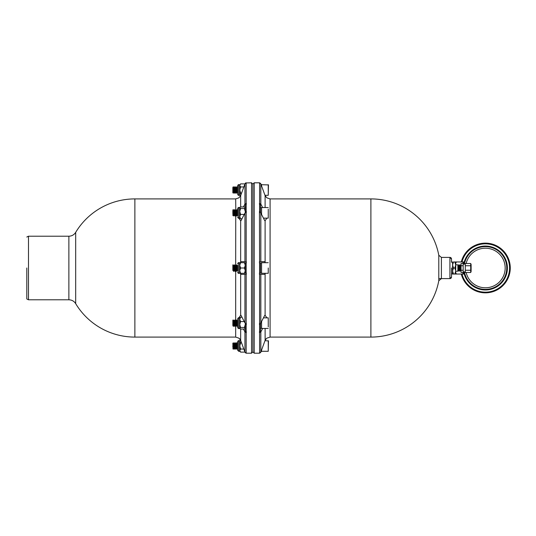 <?xml version="1.0" encoding="UTF-8"?>
<svg xmlns="http://www.w3.org/2000/svg" width="536" height="536" viewBox="0 0 536 536"><rect width="100%" height="100%" fill="white"/><g stroke="black" fill="none" stroke-linecap="round" stroke-linejoin="round"><path stroke-width="0.8" d="M26.8 268L26.8 298.961L26.8 268M238.868 317.848L240.657 315.275L241.033 315.356L244.939 322.96L246.312 323.583L246.312 324.541L245.254 324.273L245.254 331.462L246.312 331.737L246.312 332.575L244.939 331.952L243.451 329.057M245.254 324.273L245.254 323.891M245.254 352.668L246.178 353.197L245.254 352.581M245.254 273.3L244.436 273.3L245.254 270.647L244.436 268L245.254 265.353L244.436 262.7L239.773 262.7L240.59 262.7L239.773 265.353L240.59 268L239.773 270.647L240.59 273.3L245.254 273.3L245.254 262.915L246.312 262.915L246.312 261.642L241.033 261.642L240.577 262.7M260.509 183.332L259.585 182.95L260.509 183.419M262.627 207.553L260.831 204.049L259.451 203.425L259.451 204.263L260.509 204.538L260.509 212.685M260.509 352.668L259.585 353.05L260.509 352.581M260.509 211.727L259.451 211.459L259.585 261.642L260.831 261.642L259.451 261.642L259.451 262.915L260.509 262.915L260.509 273.192L261.575 273.192M451.513 268L451.513 277.005L451.513 268M252.885 268L252.885 184.123L254.205 182.803L254.205 353.197L252.885 351.877L252.885 268M259.585 182.95L260.831 183.915L265.106 195.633L266.908 197.851L270.084 198.91L370.892 198.91L370.892 337.09L270.084 337.09L270.084 198.91M259.585 353.05L260.831 352.085L265.106 340.367L266.533 338.43M262.627 328.447L260.831 331.952L259.451 332.575L259.451 331.737L260.509 331.462L260.509 323.315M260.509 324.273L259.451 324.541L259.451 323.583L260.831 322.96L264.73 315.356L265.106 315.275L266.895 317.848M259.585 323.583L259.585 274.358L260.831 274.358L259.451 274.358L259.451 273.085L260.509 273.085M259.585 212.417L260.831 213.04L264.73 220.644L265.106 220.725L266.895 218.152M265.186 262.7L264.73 261.642L260.831 261.642L260.831 213.04M265.186 273.3L264.73 274.358L260.831 274.358L260.831 322.96M266.238 338.692L265.796 339.174M265.132 340.3L265.106 328.447M265.796 196.826L265.139 195.707M238.868 218.152L240.657 220.725L241.033 220.644L244.939 213.04L246.312 212.417L246.312 211.459L245.254 211.727L245.254 212.685L245.254 212.109M68.876 236.209L68.876 299.791L28.482 299.791L28.482 236.209L68.876 236.209C71.817 236.115 74.089 234.835 75.683 232.363L75.683 303.637A69.09 69.09 0 0 0 134.878 337.09L134.878 198.91L235.679 198.91L238.862 197.851L240.657 195.633L244.939 183.915L246.312 183.037L245.254 183.419M240.436 339.891L239.86 339.04M239.646 338.806L238.862 338.149L240.657 340.367L244.939 352.085L244.443 352.112L244.892 351.964M245.254 273.085L246.312 273.085L246.312 274.358L241.033 274.358L240.577 273.3M244.939 331.952L244.939 352.085L246.178 353.05M245.254 211.727L245.254 204.538L246.312 204.263L246.312 203.425L244.939 204.049L243.451 206.943M246.178 323.583L246.178 274.358L244.939 274.358L244.939 322.96M240.657 273.507L240.657 315.275L241.033 315.356M246.312 324.541L246.312 323.583M246.312 331.737L246.312 332.575M246.178 212.417L246.178 261.642L244.939 261.642L244.939 213.04M240.657 262.493L240.657 220.725L241.033 220.644M246.312 211.459L246.312 212.417M245.254 210.849L245.254 207.901M246.312 204.263L246.312 203.425M261.575 184.813L260.831 183.915L260.831 204.049M259.451 212.417L259.451 211.459M264.73 220.644L265.106 220.725L265.106 262.493M259.451 204.263L259.451 203.425M452.572 264.335L452.572 261.957L451.513 262.278L451.513 258.995L449.918 257.401A1.588 1.588 0 0 1 451.506 258.881A1.588 1.588 0 0 0 449.918 257.401A1.588 1.588 0 0 1 451.506 258.881A1.588 1.588 0 0 0 449.918 257.401L449.918 278.599A1.588 1.588 0 0 0 451.513 277.005L451.513 273.722L451.513 277.005A1.588 1.588 0 0 1 451.506 277.119M438.79 278.599L441.396 278.599L441.396 257.401L438.79 255.243A69.09 69.09 0 0 0 370.892 198.91M261.575 351.187L260.831 352.085L260.831 331.952M259.451 323.583L259.451 324.541M264.73 315.356L265.106 315.275L265.106 273.507M259.451 331.737L259.451 332.575M451.513 262.278L451.513 258.995M370.892 337.09A69.09 69.09 0 0 0 438.79 280.757L441.396 278.599L449.918 278.599A1.588 1.588 0 0 0 450.923 278.238A1.588 1.588 0 0 1 449.918 278.599L451.513 277.005M239.773 325.151L239.773 328.099M239.773 319.865L239.773 323.891M239.793 317.68L239.773 318.94M239.773 318.029L240.59 317.238L239.773 319.402L240.59 321.567L239.773 324.521L240.59 327.476L239.793 328.635L238.714 328.447L238.714 317.848C238.466 317.573 238.118 317.922 237.649 318.913L237.649 327.389L237.649 324.789L237.649 325.694L237.649 324.789L237.033 325.399L236.517 324.769C236.296 321.6 236.088 320.521 235.88 321.533M237.649 320.153L237.649 318.913M237.033 321.533C237.22 320.428 237.428 321.392 237.649 324.421L237.629 324.039M268.248 326.893L268.248 317.848L268.248 326.893M268.248 328.447L261.575 328.447L261.575 321.513M237.649 324.421L237.649 324.789M237.649 325.694L237.247 326.33L237.16 325.399C236.946 320.99 236.731 319.496 236.523 320.903M237.153 320.863L236.49 319.972L235.947 320.937M237.153 321.533C237.254 320.374 237.421 320.863 237.649 323.007L237.649 320.917M236.631 325.439L236.517 324.769M235.358 325.439L235.244 324.769C235.029 321.6 234.815 320.521 234.607 321.533M234.085 325.439L233.971 324.769C233.756 321.6 233.542 320.521 233.334 321.533M233.341 320.863L232.852 320.039M233.22 321.533C233.435 320.521 233.649 321.6 233.857 324.769L234.038 325.359M234.614 320.863L233.944 319.972L233.421 320.883M234.493 321.533C234.708 320.521 234.922 321.6 235.13 324.769L235.311 325.359M235.887 320.863L235.217 319.972L234.694 320.883M235.766 321.533C235.981 320.521 236.195 321.6 236.396 324.769L236.584 325.359M237.609 322.592L237.562 323.255M237.247 326.33L237.033 325.399C236.818 321.004 236.604 319.503 236.396 320.903M236.416 323.349L236.356 324.039M236.557 325.406L235.981 326.33L235.244 324.769M235.25 320.903C235.458 319.496 235.673 320.99 235.887 325.399L236.396 324.769M235.143 323.349L235.083 324.039M235.291 325.406L234.708 326.33L233.971 324.769M233.977 320.903C234.192 319.496 234.4 320.99 234.614 325.399L235.13 324.769M233.87 323.349L233.81 324.039M234.018 325.406L233.435 326.33L233.857 324.769M232.852 325.406L232.852 321.084M232.852 320.046L233.341 325.399L233.287 326.31L232.852 325.533M233.797 322.592L233.75 323.255M233.85 320.903C234.065 319.503 234.272 321.004 234.487 325.399L234.554 326.31L234.058 325.412M235.063 322.592L235.023 323.255M235.123 320.903C235.338 319.503 235.545 321.004 235.76 325.399L235.827 326.31L235.331 325.412M236.336 322.592L236.296 323.255M232.852 320.622L233.214 325.399L232.852 324.957M239.773 328.267L240.59 329.057L244.436 329.057L245.254 328.267L244.436 327.476L245.254 324.521M240.59 327.476L244.436 327.476M240.59 321.567L244.222 321.567M240.59 317.238L241.997 317.238M239.773 350.906L239.773 351.294L238.714 351.294L237.649 350.229L237.649 341.754L237.153 343.703L237.649 347.509M239.773 346.645L239.773 350.256M239.773 341.734L239.773 345.338M244.436 352.112L240.59 352.112L239.773 350.584L240.59 349.05L239.773 345.995L240.59 342.933L239.773 341.405L240.59 339.878L239.773 341.077M237.649 342.946L237.649 344.219L237.649 342.839L237.093 343.945M268.248 340.695L268.248 351.294L268.462 340.909L264.978 340.695M268.248 351.294L261.575 351.294L261.575 350.042M237.153 343.703L237.649 348.239L237.16 349.171L236.51 348.279L235.82 343.945M237.468 346.035L237.421 346.531M236.523 342.812L237.039 343.71L236.523 342.812L237.16 349.171L236.396 342.812L235.766 343.703L236.456 348.038M237.033 349.171L236.51 348.279L235.887 349.171L235.25 342.812L235.766 343.71L235.123 342.812L235.76 349.171L235.237 348.279L234.547 343.945M234.601 343.71L235.123 342.812L234.5 343.71L233.85 342.812L234.487 349.171L233.281 343.945M232.852 346.423L232.852 347.315M233.328 343.71L233.85 342.812L233.22 343.703L233.917 348.038M236.403 348.279L235.887 349.171L235.237 348.279L234.614 349.171L233.977 342.812L235.183 348.038M237.401 345.459L237.354 345.948M236.202 346.035L236.148 346.531M234.929 346.035L234.875 346.531M233.656 346.035L233.609 346.531M232.852 345.566L233.214 349.171L232.852 343.073L233.227 343.71L232.852 343.073M232.852 344.3L233.341 349.171L233.857 348.279L233.341 349.171M233.589 345.459L233.535 345.948M234.487 349.171L233.857 348.279M234.855 345.459L234.808 345.948M236.128 345.459L236.081 345.948M234.614 349.171L235.137 348.279M233.214 349.171L232.852 348.547M240.59 349.05L243.833 349.05M240.59 342.933L241.615 342.933M245.254 262.915L244.436 262.7L245.254 262.7M261.575 262.808L260.509 262.915M239.773 265.916L239.773 270.084M239.773 271.216L239.773 273.3L238.714 273.3L238.714 262.7L239.773 262.7L239.773 264.784M237.649 268L237.649 270.633C237.368 271.812 237.207 270.935 237.16 268C236.932 270.955 236.724 270.955 236.517 268C236.731 263.9 236.946 263.9 237.16 268L236.517 268C236.296 265.045 236.088 265.045 235.88 268C235.666 270.955 235.451 270.955 235.244 268C235.029 265.045 234.815 265.045 234.607 268C234.393 270.955 234.178 270.955 233.971 268C233.756 265.045 233.542 265.045 233.334 268L233.857 268C234.071 270.955 234.286 270.955 234.493 268C234.708 265.045 234.922 265.045 235.13 268C235.344 270.955 235.559 270.955 235.766 268C235.981 265.045 236.195 265.045 236.396 268C236.617 270.955 236.825 270.955 237.033 268C237.187 271.799 237.394 272.1 237.649 268.905L237.649 266.285L237.649 268L237.16 268M268.248 268L268.248 273.3L268.248 268M268.248 273.3L261.575 273.3L261.575 262.7L268.248 262.7M237.649 270.921L237.294 271.136L236.771 270.245L236.075 271.176L235.505 270.245L234.802 271.176L234.232 270.245L233.535 271.176L232.852 269.869L232.852 270.425L232.852 265.307C233.12 264.315 233.281 265.213 233.341 268C233.549 272.556 233.756 272.556 233.977 268C234.192 263.9 234.4 263.9 234.614 268L233.857 268C233.642 272.1 233.428 272.1 233.214 268C233.435 265.045 233.649 265.045 233.857 268C234.065 263.9 234.272 263.9 234.487 268C234.701 272.1 234.909 272.1 235.123 268C235.338 263.9 235.545 263.9 235.76 268L235.244 268C235.458 263.9 235.673 263.9 235.887 268L235.76 268C235.967 272.1 236.182 272.1 236.396 268C236.604 263.9 236.818 263.9 237.033 268M237.354 265.709L237.649 267.558M236.115 265.709L236.838 264.824L237.649 266.285L237.649 265.347L237.408 265.755M234.842 265.709L234.292 264.824L233.569 265.709M233.542 265.709L232.852 264.851L233.341 268M234.815 265.709L235.438 264.824L236.088 265.709M236.523 268.141L236.49 269.367M236.523 268C236.302 272.556 236.088 272.556 235.887 268L236.517 268M235.25 268.141L235.217 269.367M235.25 268C235.029 272.556 234.815 272.556 234.614 268L235.244 268M233.977 268.141L233.944 269.367M233.85 267.859L233.884 266.633M235.123 267.859L235.15 266.633M236.396 267.859L236.423 266.633M240.59 273.3L239.773 273.3L240.59 273.3M240.59 268L244.436 268M239.773 207.901L239.773 210.849M245.254 211.479L244.436 208.524L245.254 207.734L244.436 206.943L240.59 206.943L239.773 207.734L239.793 207.365L238.714 207.553C238.446 207.285 238.091 207.64 237.649 208.611L237.649 215.847M239.773 217.06L239.773 218.152L238.714 218.152L238.714 207.553M239.773 212.109L239.773 216.135M237.602 210.641L237.649 208.611M268.248 209.107L268.248 218.152L268.248 209.107M261.575 214.487L261.575 207.553L268.248 207.553M237.555 210.561L237.086 209.69L237.649 211.211L237.649 215.968L237.16 210.601L236.517 211.231L236.336 210.641M237.582 210.588L237.649 210.95M236.577 213.408L236.624 212.745M237.033 215.137L237.649 216.028M237.153 214.467C236.932 215.479 236.724 214.4 236.517 211.231M235.76 215.137L236.43 216.028L236.972 215.063M235.88 214.467C235.666 215.479 235.451 214.4 235.244 211.231L235.063 210.641M234.487 215.137L235.157 216.028L235.699 215.063M234.607 214.467C234.393 215.479 234.178 214.4 233.971 211.231L233.79 210.641M233.214 215.137L233.884 216.028L234.426 215.063M233.334 214.467C233.24 215.606 233.08 215.197 232.852 213.241L232.852 210.923C233.066 209.382 233.187 209.275 233.214 210.601L233.857 211.231C234.071 214.4 234.286 215.479 234.493 214.467M232.852 214.132C233.039 215.338 233.16 215.452 233.22 214.467M233.743 210.561L233.857 211.231M235.009 210.561L235.13 211.231C235.344 214.4 235.559 215.479 235.766 214.467M235.74 215.137L235.679 264.972M236.282 210.561L236.396 211.231C236.617 214.4 236.825 215.479 237.033 214.467M237.569 210.561L237.649 215.968L237.066 209.67M236.523 215.097C236.302 216.765 236.088 215.264 235.887 210.601L235.244 211.231M235.304 213.408L235.351 212.745M236.316 210.588L235.813 209.69L235.887 210.601L236.396 211.231M235.25 215.097C235.029 216.765 234.815 215.264 234.614 210.601L233.971 211.231M234.038 213.408L234.078 212.745M235.043 210.588L234.547 209.69L234.614 210.601L235.13 211.231M233.977 215.097C233.756 216.765 233.549 215.264 233.341 210.601L233.274 209.69L233.77 210.588M233.85 215.097C233.642 216.504 233.428 215.01 233.214 210.601L232.852 211.043M233.957 212.651L234.018 211.961M233.81 210.594L234.393 209.67L234.487 210.601C234.701 215.01 234.909 216.504 235.123 215.097M235.23 212.651L235.284 211.961M235.083 210.594L235.666 209.67L235.76 210.601C235.967 215.01 236.182 216.504 236.396 215.097M236.503 212.651L236.557 211.961M236.356 210.594L236.939 209.67M232.852 210.085L233.247 209.67M239.773 207.734L240.59 208.524L239.773 211.479L240.59 214.434L239.773 216.598L240.59 218.762L239.773 217.971M240.59 214.434L244.222 214.434M240.59 208.524L244.436 208.524M240.59 218.762L241.997 218.762M268.248 184.706L268.248 195.305L268.462 184.92L261.575 184.706L261.575 185.959M239.773 194.923L240.584 196.122L239.773 194.595L240.59 193.067L239.773 190.005L240.59 186.95L239.773 185.416L240.59 183.888L239.773 185.094M239.773 190.662L239.773 194.267M239.773 185.744L239.773 189.355M239.773 195.305L238.714 195.305L238.714 184.706C238.446 184.444 238.091 184.799 237.649 185.771L237.649 194.246L237.649 187.687L237.033 186.83L236.456 187.962M237.649 187.761L237.649 188.491M237.649 191.781L237.16 186.83L237.649 187.687M240.59 186.95L243.833 186.95M244.892 184.036L244.436 183.888L244.892 184.029M240.59 183.888L244.436 183.888M240.59 193.067L241.615 193.067M237.649 193.054L237.16 186.83M237.039 192.29L236.523 193.188L237.033 192.297L237.649 193.161L236.403 187.721L237.093 192.055M236.785 190.541L236.832 190.052M236.523 193.188L235.887 186.83L235.183 187.962M235.766 192.29L235.25 193.188L235.766 192.297L236.456 193.188L235.874 192.29L235.13 187.721L235.82 192.055M235.512 190.541L235.565 190.052M235.25 193.188L234.614 186.83L233.917 187.962M235.123 193.188L234.487 186.83L233.964 187.721L235.123 193.188L234.601 192.29L233.977 193.188L233.341 186.83L234.547 192.055M234.239 190.541L234.292 190.052M232.852 192.927L233.227 192.29L232.852 192.927L232.852 189.577L233.281 192.055M232.972 190.541L233.019 190.052M232.852 189.577L232.852 187.453L233.341 186.83L233.85 193.188L232.852 188.685L232.852 190.434M234.172 189.965L234.225 189.469M235.445 189.965L235.492 189.469M236.396 193.188L235.76 186.83L236.396 187.721L235.887 186.83M236.718 189.965L236.765 189.469M232.899 189.965L232.952 189.469M455.747 264.824L457.871 264.824L457.871 271.176L455.747 271.176M455.747 265.628L455.747 269.581M470.709 265.749L470.709 263.498L471.117 264.503L471.117 271.497L470.709 272.502L470.709 265.749L465.288 265.749L465.288 272.502L470.709 272.502M461.047 270.251L461.047 272.502L463.164 272.502L463.164 263.498L461.047 263.498L461.047 270.251L463.164 270.251M470.709 263.498L465.288 263.498L465.288 265.749M465.288 270.251L470.709 270.251M461.047 265.749L463.164 265.749M461.047 268.858L460.571 265.957M460.833 267.96L460.88 267.464M460.9 268.536L460.947 268.04M459.352 265.715L459.875 264.824L460.511 271.176L459.359 265.709L458.729 264.824L459.238 271.176L457.871 265.534L458.608 270.291L459.365 271.176L458.729 264.824L459.875 270.291L460.632 271.176L460.002 264.824L459.298 265.957M457.871 269.581L457.965 271.176L458.662 270.044M460.625 265.715L461.047 264.985L460.518 265.709L460.002 264.824L461.047 269.729M458.608 270.285L458.092 271.176L457.871 268.945M459.627 268.536L459.68 268.04M459.56 267.96L459.607 267.464M458.354 268.536L458.407 268.04M458.287 267.96L458.334 267.464M451.513 273.722L452.572 274.043L452.572 271.665M452.572 270.372L452.572 265.628M455.747 274.043L454.816 274.043L455.747 274.043L455.747 271.665L455.747 274.043M453.503 274.043L454.816 274.043L455.747 271.022L454.816 268L453.503 268L452.572 271.022L453.503 274.043L452.572 274.043L453.503 274.043M453.503 268L452.572 264.978L453.503 261.957L454.816 261.957L455.747 264.978L454.816 268M455.747 261.957L454.816 261.957L455.747 261.957L455.747 264.335L455.747 261.957M464.169 273.722A21.996 21.996 0 0 0 507.311 269.93A21.996 21.996 0 0 0 464.169 262.278M463.593 271.899L463.593 274.043L462.655 274.043L464.591 273.722L464.323 271.899M464.323 264.101L464.591 262.278L463.593 261.957L462.655 261.957L463.586 264.101M461.282 274.043A24.87 24.87 0 0 0 510.185 270.03A24.87 24.87 0 0 0 489.448 243.465A24.87 24.87 0 0 0 461.282 261.957M463.593 264.101L463.593 261.957L456.578 261.957L455.747 262.955M455.747 273.045L456.578 274.043L455.64 274.043L462.655 274.043L463.586 271.899M456.578 261.957L455.64 261.957L456.578 261.957M259.585 273.085L259.585 262.915M259.585 204.263L259.585 211.459M259.585 183.037L259.585 203.425M259.585 352.963L259.585 332.575M259.585 331.737L259.585 324.541M265.106 195.633L265.106 207.553M235.679 270.546L235.679 320.501M235.679 326.042L235.679 337.09L238.862 338.149M235.679 198.91L235.793 209.67M240.657 195.633L240.657 206.943M240.657 340.367L240.657 329.057M246.178 182.95L251.558 182.803L251.558 353.197L252.885 351.877M246.178 262.915L246.178 273.085M246.178 331.737L246.178 324.541M246.178 352.963L246.178 332.575M246.178 183.037L246.178 203.425M246.178 204.263L246.178 211.459M244.939 183.915L244.939 204.049M438.79 280.757L438.79 255.243M238.714 351.294L238.714 340.695C238.446 340.427 238.091 340.782 237.649 341.754M232.852 268L233.214 268M234.614 186.83L235.137 187.721L234.487 186.83M460.873 270.767L460.632 271.176L460.873 270.767M464.397 271.899A21.36 21.36 0 0 0 506.761 268A21.36 21.36 0 0 0 464.397 264.101M466.146 263.498A19.772 19.772 0 0 1 505.173 268A19.772 19.772 0 0 1 466.146 272.502M461.998 261.957A24.167 24.167 0 0 1 489.455 244.175A24.167 24.167 0 0 1 509.481 270.03A24.167 24.167 0 0 1 461.998 274.043M259.585 182.803L254.205 182.803M259.585 353.197L254.205 353.197M449.918 257.401L441.396 257.401M266.908 338.149L270.084 337.09M68.876 299.791C71.817 299.885 74.089 301.165 75.683 303.637M134.878 337.09L235.679 337.09M251.558 182.803L252.885 184.123M28.482 299.791L26.8 298.961M28.482 236.209L26.8 237.039M246.178 353.197L251.558 353.197M246.178 182.803L245.254 183.178M134.878 198.91A69.09 69.09 0 0 0 75.683 232.363M239.773 317.848L238.714 317.848M238.714 328.447C238.466 328.729 238.118 328.374 237.649 327.389M263.451 317.848L268.248 317.848M260.509 328.34L261.575 328.34M237.1 326.31L236.604 325.412M237.649 320.139L237.234 320.883M239.773 340.695L238.714 340.695M237.649 348.32L237.16 349.171M235.874 343.71L236.396 342.812M240.584 352.112L239.773 351.294M238.714 262.7C238.446 262.439 238.091 262.787 237.649 263.759M238.714 273.3C238.446 273.561 238.091 273.213 237.649 272.241M238.714 218.152C238.446 218.413 238.091 218.058 237.649 217.087M263.451 218.152L268.248 218.152M260.509 207.66L261.575 207.66M232.852 215.613L233.133 215.117M264.978 195.305L268.248 195.305M239.773 184.706L238.714 184.706M238.714 195.305C238.446 195.573 238.091 195.218 237.649 194.246M234.5 192.29L233.977 193.188M233.971 187.721L233.341 186.83M233.22 192.297L233.85 193.188M235.237 187.721L235.76 186.83M236.51 187.721L237.033 186.83M232.852 187.453L233.214 186.83M465.288 264.101L463.164 264.101M465.288 271.899L463.164 271.899"/></g></svg>
